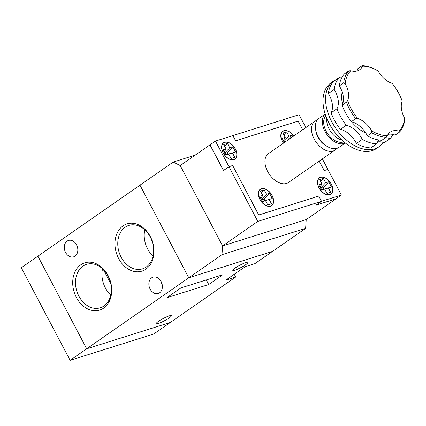 <?xml version="1.0" encoding="UTF-8"?>
<svg xmlns="http://www.w3.org/2000/svg" width="426" height="426" viewBox="0 0 426 426"><rect width="100%" height="100%" fill="white"/><g stroke="black" fill="none" stroke-linecap="round" stroke-linejoin="round"><path stroke-width="0.64" d="M150.298 236.494A24.772 18.914 72.5 0 1 145.9 269.168A24.772 18.914 72.5 0 1 118.652 258.513A24.772 18.914 72.5 0 1 123.055 225.839A24.772 18.914 72.5 0 1 150.298 236.494M121.16 257.24A22.77 17.391 -107.5 0 0 142.545 268.838A22.77 17.391 -107.5 0 0 150.256 236.994A22.77 17.391 -107.5 0 0 128.87 225.397A22.77 17.391 -107.5 0 0 121.16 257.24M108.044 275.441A24.772 18.914 72.5 0 1 103.64 308.115A24.772 18.914 72.5 0 1 76.392 297.46A24.772 18.914 72.5 0 1 80.796 264.786A24.772 18.914 72.5 0 1 108.044 275.441M78.901 296.182A22.77 17.391 -107.5 0 0 100.286 307.785A22.77 17.391 -107.5 0 0 107.996 275.942A22.77 17.391 -107.5 0 0 86.611 264.344A22.77 17.391 -107.5 0 0 78.901 296.182M144.803 229.838A22.77 17.391 -107.5 0 0 147.604 248.912A22.77 17.391 -107.5 0 0 153.056 256.069M102.544 268.785A22.77 17.391 -107.5 0 0 105.344 287.859A22.77 17.391 -107.5 0 0 110.797 295.016M235.083 268.055A8.589 1.289 -27.8 0 1 243.076 263.651A8.589 1.289 -27.8 0 1 247.975 262.384A8.589 1.289 -27.8 0 1 245.664 264.727A8.589 1.289 -27.8 0 1 237.671 269.131A8.589 1.289 -27.8 0 1 232.777 270.398A8.589 1.289 -27.8 0 1 235.083 268.055M158.515 321.321A8.589 1.289 -27.8 0 1 166.507 316.917A8.589 1.289 -27.8 0 1 171.401 315.65A8.589 1.289 -27.8 0 1 169.095 317.988A8.589 1.289 -27.8 0 1 161.103 322.397A8.589 1.289 -27.8 0 1 156.209 323.659A8.589 1.289 -27.8 0 1 158.515 321.321M76.547 244.822A8.589 6.56 72.5 0 1 73.639 256.83A8.589 6.56 72.5 0 1 65.572 252.453A8.589 6.56 72.5 0 1 68.479 240.445A8.589 6.56 72.5 0 1 76.547 244.822M161.119 281.501A8.589 6.56 72.5 0 1 158.211 293.509A8.589 6.56 72.5 0 1 150.144 289.137A8.589 6.56 72.5 0 1 153.056 277.124A8.589 6.56 72.5 0 1 161.119 281.501M70.12 360.327L153.765 333.995L170.357 322.455L86.707 348.782L188.803 277.763L139.984 185.172L188.803 277.763L221.983 254.684L305.628 228.352L272.448 251.436L188.803 277.763L272.448 251.436L254.839 263.683L244.998 266.782L225.855 280.1L235.695 277.001L170.357 322.455L86.707 348.782L37.893 256.191L21.3 267.73L70.12 360.327L86.707 348.782L37.893 256.191L173.164 162.093L195.108 155.181M208.724 284.52L222.761 274.754L180.938 287.917L166.901 297.683L208.724 284.52L206.306 279.935M161.31 281.879A8.589 6.56 -107.5 0 0 162.258 284.887M76.739 245.195A8.589 6.56 -107.5 0 0 77.686 248.209M234.247 274.259L235.695 277.001M103.8 270.025A20.975 16.018 -107.5 0 0 103.752 270.281L110.749 283.556M305.628 228.352L306.235 219.576L222.59 245.903L306.235 219.576L335.97 198.889L316.039 205.162L321.529 201.349L257.81 221.403L228.98 166.72L232.671 165.56L258.736 215.002L318.765 196.104L321.529 201.349M221.983 254.684L222.59 245.903L180.219 165.544L222.59 245.903L257.81 221.403M228.98 166.72L223.49 170.538L209.954 144.856L180.219 165.544L173.164 162.093M325.821 115.92A15.879 9.974 55.2 0 0 327.402 133.386A15.879 9.974 55.2 0 0 343.196 141.996A15.879 9.974 55.2 0 0 343.809 141.773M325.224 114.157A17.578 11.039 55.2 0 0 326.215 133.514A17.578 11.039 55.2 0 0 343.979 143.482A17.578 11.039 55.2 0 0 345.252 142.95M325.208 114.115L318.818 118.561A17.578 11.039 55.2 0 0 315.613 129.552A17.578 11.039 55.2 0 0 327.472 146.603A17.578 11.039 55.2 0 0 336.961 148.365A17.578 11.039 55.2 0 0 338.894 147.423L345.284 142.976M317.13 120.217A17.578 11.039 55.2 0 0 316.923 120.281A17.578 11.039 55.2 0 0 314.99 121.224A17.578 11.039 55.2 0 0 315.038 140.532A17.578 11.039 55.2 0 0 333.132 151.028A17.578 11.039 55.2 0 0 335.065 150.085A17.578 11.039 55.2 0 0 336.753 148.429M335.065 150.085L288.487 182.488A17.578 11.039 -124.8 0 1 286.554 183.43A17.578 11.039 -124.8 0 1 268.46 172.935A17.578 11.039 -124.8 0 1 268.412 153.626L314.99 121.224M224.662 142.209A9.99 6.273 55.2 0 0 223.565 142.747A9.99 6.273 55.2 0 0 223.591 153.717A9.99 6.273 55.2 0 0 233.874 159.681A9.99 6.273 55.2 0 0 234.971 159.143A9.99 6.273 55.2 0 0 234.944 148.173A9.99 6.273 55.2 0 0 224.662 142.209M320.56 177.205A9.99 6.273 55.2 0 0 319.463 177.743A9.99 6.273 55.2 0 0 319.489 188.713A9.99 6.273 55.2 0 0 329.772 194.677A9.99 6.273 55.2 0 0 330.869 194.139A9.99 6.273 55.2 0 0 330.842 183.169A9.99 6.273 55.2 0 0 320.56 177.205M261.367 188.713A9.99 6.273 55.2 0 0 260.27 189.245A9.99 6.273 55.2 0 0 260.297 200.22A9.99 6.273 55.2 0 0 270.579 206.179A9.99 6.273 55.2 0 0 271.676 205.646A9.99 6.273 55.2 0 0 271.65 194.671A9.99 6.273 55.2 0 0 261.367 188.713M293.716 136.022A9.99 6.273 55.2 0 0 283.854 130.707A9.99 6.273 55.2 0 0 282.757 131.245A9.99 6.273 55.2 0 0 283.423 143.184M233.783 159.505A9.787 6.145 55.2 0 0 234.859 158.983A9.787 6.145 55.2 0 0 234.832 148.232A9.787 6.145 55.2 0 0 224.752 142.385A9.787 6.145 55.2 0 0 223.677 142.912A9.787 6.145 55.2 0 0 223.703 153.664A9.787 6.145 55.2 0 0 233.783 159.505M329.681 194.501A9.787 6.145 55.2 0 0 330.757 193.979A9.787 6.145 55.2 0 0 330.73 183.228A9.787 6.145 55.2 0 0 320.656 177.381A9.787 6.145 55.2 0 0 319.58 177.908A9.787 6.145 55.2 0 0 319.606 188.659A9.787 6.145 55.2 0 0 329.681 194.501M270.489 206.008A9.787 6.145 55.2 0 0 271.564 205.481A9.787 6.145 55.2 0 0 271.538 194.73A9.787 6.145 55.2 0 0 261.463 188.883A9.787 6.145 55.2 0 0 260.387 189.41A9.787 6.145 55.2 0 0 260.414 200.161A9.787 6.145 55.2 0 0 270.489 206.008M293.615 136.091A9.787 6.145 55.2 0 0 283.945 130.883A9.787 6.145 55.2 0 0 282.869 131.405A9.787 6.145 55.2 0 0 283.524 143.109M331.657 127.763A13.882 8.717 55.2 0 0 334.735 132.188M326.822 118.503A15.879 9.974 55.2 0 0 341.732 139.936M284.025 141.911L286.267 141.203M261.537 199.911L264.077 199.112L269.514 193.276L272.278 198.516L269.2 199.485L271.506 203.852L267.816 205.012L265.51 200.646L262.437 201.615L259.674 196.375L262.746 195.406L260.446 191.04L264.136 189.879L266.436 194.245L269.514 193.276M269.2 199.485L262.336 201.423L264.865 200.609L264.077 199.112M320.73 188.409L323.27 187.61L328.707 181.774L331.471 187.014L328.393 187.983L330.698 192.35L327.008 193.51L324.703 189.144L321.63 190.113L318.866 184.868L321.939 183.904L319.638 179.532L323.329 178.372L325.629 182.738L328.707 181.774M328.393 187.983L321.529 189.921L324.058 189.107L323.27 187.61M224.832 153.413L227.372 152.614L232.804 146.778L235.567 152.018L232.495 152.987L234.795 157.354L231.105 158.515L228.805 154.148L225.727 155.117L222.963 149.872L226.041 148.908L223.741 144.536L227.431 143.376L229.731 147.747L232.804 146.778M225.62 154.91L228.16 154.111L227.372 152.614M283.876 134.824L286.623 131.874L282.933 133.034L285.234 137.401L283.391 140.702M284.355 142.534L282.156 138.37L285.234 137.401M292.747 136.693L292.002 135.271L286.863 140.788M283.886 141.65L288.924 136.24L292.002 135.271M286.623 131.874L288.924 136.24M261.388 192.829L264.136 189.879M260.904 198.708L262.746 195.406M262.363 201.482L265.51 200.646M267.757 204.911L271.506 203.852M264.865 200.609L272.278 198.516M261.404 199.656L266.436 194.245M320.581 181.322L323.329 178.372M320.096 187.206L321.939 183.904M321.555 189.975L324.703 189.144M326.955 193.409L330.698 192.35M324.058 189.107L331.471 187.014M320.597 188.148L325.629 182.738M224.683 146.326L227.431 143.376M224.193 152.21L226.041 148.908M225.658 154.979L228.805 154.148M231.052 158.413L234.795 157.354M225.631 154.926L232.495 152.987M228.16 154.111L235.567 152.018M224.694 153.152L229.731 147.747M319.239 161.097L324.223 170.554L327.913 169.394L322.386 158.903M232.798 135.617L299.084 114.711L305.868 127.571M232.905 135.543L235.669 140.782L298.157 121.112L302.716 129.76M319.218 161.108L324.218 170.597L327.908 169.436L341.412 195.044L321.513 201.317L318.77 196.061L258.742 214.96L232.676 165.517L228.986 166.678L215.481 141.07L209.997 144.883L223.597 170.464M316.151 205.087L335.928 198.862L341.412 195.044M228.986 166.678L223.496 170.496M215.481 141.07L232.9 135.585L235.663 140.825L298.152 121.154L302.7 129.776M315.613 129.552L315.959 131.469A14.58 9.159 55.2 0 0 325.794 145.612L327.472 146.603M378.086 70.966A38.798 24.367 55.2 0 0 377.979 70.902A38.798 24.367 55.2 0 0 370.119 67.383A38.798 24.367 55.2 0 0 362.499 66.184L362.159 65.673A39.953 25.086 -124.8 0 1 369.241 66.898A39.953 25.086 -124.8 0 1 376.616 70.109L378.086 70.966A19.974 12.546 55.2 0 0 392.213 83.421A38.798 24.367 55.2 0 1 402.213 101.191A19.974 12.546 55.2 0 0 404.641 118.178L404.7 120.036A39.953 25.086 -124.8 0 1 399.513 132.087L399.05 131.165A19.974 12.546 55.2 0 0 390.264 132.092A19.974 12.546 55.2 0 0 387.356 135.702L386.228 137.236A39.953 25.086 -124.8 0 1 371.77 132.8L371.765 130.92A19.974 12.546 55.2 0 0 357.638 118.465L355.715 118.652A39.953 25.086 -124.8 0 1 346.445 102.171L347.643 100.696A19.974 12.546 55.2 0 0 345.209 83.709L343.681 82.873A39.953 25.086 -124.8 0 1 348.867 70.828L350.8 70.721A19.974 12.546 55.2 0 0 359.587 69.795A19.974 12.546 55.2 0 0 362.499 66.184M356.679 71.057A19.974 12.546 -124.8 0 0 357.787 68.714L362.159 65.673M328.339 93.55A19.974 12.546 -124.8 0 1 331.103 112.847A39.953 25.086 55.2 0 0 340.374 129.328A19.974 12.546 -124.8 0 1 356.424 143.477A39.953 25.086 55.2 0 0 370.881 147.907L376.749 143.823A39.953 25.086 -124.8 0 1 362.292 139.393A19.974 12.546 55.2 0 0 346.242 125.244A39.953 25.086 -124.8 0 1 336.971 108.763A19.974 12.546 55.2 0 0 334.208 89.465L328.339 93.55A39.953 25.086 55.2 0 1 333.526 81.499L339.394 77.415A19.974 12.546 55.2 0 0 340.443 77.777A19.974 12.546 55.2 0 0 341.583 78.08M383.288 142.449A39.953 25.086 -124.8 0 1 379.108 146.698A39.953 25.086 -124.8 0 1 361.243 148.461A39.953 25.086 -124.8 0 1 329.309 116.564A39.953 25.086 -124.8 0 1 333.478 81.11A39.953 25.086 -124.8 0 1 336.386 79.508M333.478 81.11L330.927 82.884A39.953 25.086 55.2 0 0 326.758 118.343A39.953 25.086 55.2 0 0 358.692 150.24A39.953 25.086 55.2 0 0 376.557 148.477L379.108 146.698M348.867 70.828L344.501 73.863A39.953 25.086 55.2 0 0 339.314 85.914A19.974 12.546 -124.8 0 1 342.078 105.211A39.953 25.086 55.2 0 0 351.349 121.692L355.715 118.652M342.078 105.211L346.445 102.171M351.349 121.692A19.974 12.546 -124.8 0 1 367.398 135.841A39.953 25.086 55.2 0 0 381.856 140.276L386.228 137.236M367.398 135.841L371.77 132.8M388.07 134.382A19.974 12.546 -124.8 0 1 395.142 135.122L399.513 132.087M356.424 143.477L362.292 139.393M377.596 141.917A19.974 12.546 -124.8 0 1 384.167 142.758L390.04 138.674A19.974 12.546 55.2 0 0 385.546 137.704M392.958 134.462A39.953 25.086 -124.8 0 1 390.04 138.674M334.208 89.465A39.953 25.086 -124.8 0 1 339.394 77.415M347.643 100.696A38.798 24.367 55.2 0 0 357.638 118.465M371.765 130.92A38.798 24.367 55.2 0 0 387.356 135.702M399.05 131.165A38.798 24.367 55.2 0 0 404.641 118.178M350.8 70.721A38.798 24.367 55.2 0 0 345.209 83.709M339.314 85.914L343.681 82.873M342.211 91.973A29.964 18.813 55.2 0 0 342.563 104.178M351.487 121.724A29.964 18.813 55.2 0 0 365.753 132.976M379.049 140.026A19.974 12.546 55.2 0 0 376.749 143.823M331.103 112.847L336.971 108.763M340.374 129.328L346.242 125.244M234.859 158.983L233.831 159.691M330.757 193.979L329.735 194.687M271.564 205.481L270.542 206.195M282.869 131.405L281.847 132.119M260.387 189.41L259.359 190.124M319.58 177.908L318.552 178.622M223.677 142.912L222.654 143.626"/></g></svg>
